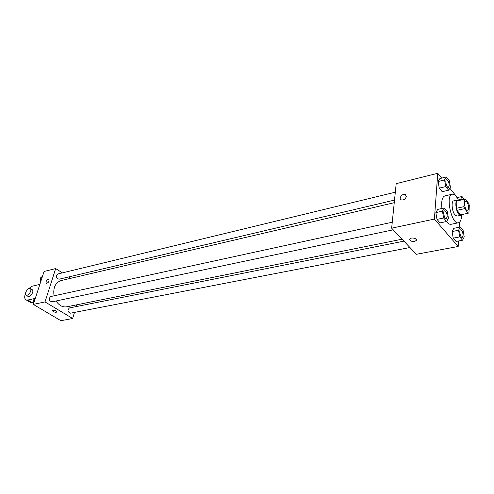 <?xml version="1.0" encoding="UTF-8"?>
<svg xmlns="http://www.w3.org/2000/svg" width="494" height="494" viewBox="0 0 494 494"><rect width="100%" height="100%" fill="white"/><g stroke="black" fill="none" stroke-linecap="round" stroke-linejoin="round"><path stroke-width="0.74" d="M468.713 208.573L467.707 210.839C465.484 211.568 463.292 201.496 465.614 201.237C467.448 201.879 468.479 204.325 468.713 208.573M468.75 203.423L465.095 198.847L464.403 199.298L464.008 206.646L464.57 208.678L468.25 213.223L468.93 212.741L469.3 205.43L468.75 203.423M464.57 208.678L457.006 210.308L460.717 214.816L468.25 213.223M457.006 210.308L456.45 208.295L464.008 206.646M465.07 198.854L456.882 200.984L456.45 208.295M458.574 200.305L457.456 200.039C454.727 200.274 455.69 210.79 458.772 214.211L460.785 215.316L461.692 214.612M460.785 215.316L457.049 216.106L455.03 215.007C451.936 211.599 450.985 201.114 453.733 200.873L457.456 200.039M456.882 200.984L464.403 199.298M461.6 214.748L461.563 215.94C461.285 219.984 460.241 222.263 458.432 222.782C451.652 224.992 445.131 195.031 452.214 194.228C454.295 193.957 456.37 195.951 458.438 200.218M458.432 222.782L451.022 224.307C449.633 224.548 448.163 223.615 446.607 221.51L448.422 218.237L447.261 211.494L444.285 207.943L442.439 211.166L443.606 217.984L446.613 221.51L440.024 222.88L436.999 219.385L443.606 217.984M441.957 208.456C441.185 201.225 442.149 197.044 444.841 195.92L452.214 194.228M444.285 207.943L437.721 209.388L435.844 212.599L436.999 219.385L440.024 222.88M446.372 176.969L439.938 178.544L438.11 181.502L439.246 188.121L442.192 191.703L448.651 190.196L450.417 187.183L449.281 180.606L446.372 176.969L444.581 179.933L445.724 186.584L448.651 190.196M441.655 178.124L437.764 173.301L434.399 219.077L458.185 246.481L458.494 240.992M459.272 227.215L459.556 222.183M457.339 197.551L449.806 188.22M460.278 227.012L453.819 228.314L452.09 231.55L453.226 238.151L456.079 241.455L462.563 240.214L464.23 236.929L463.094 230.365L460.278 227.012L458.58 230.253L459.729 236.892L462.563 240.214M437.764 173.301L396.188 183.669L391.649 228.172L416.356 254.299L458.185 246.481M391.649 228.172L434.399 219.077M414.54 241.399C411.045 241.56 409.458 240.745 409.792 238.96C411.199 236.904 417.967 238.565 416.232 240.541L414.54 241.399C411.045 241.554 409.458 240.739 409.792 238.954C411.199 236.898 417.967 238.559 416.232 240.541L414.54 241.399M406.358 196.47C405.512 199.107 403.839 200.243 401.326 199.891C398.195 198.749 402.326 193.111 405.271 194.513L406.358 196.47M401.332 199.897C398.195 198.749 402.326 193.111 405.271 194.513L406.364 196.476M402.073 239.201L66.807 306.811C62.602 307.422 59.027 305.483 56.081 300.982M54.05 295.826C52.944 287.78 55.297 282.692 61.095 280.555L394.249 202.688M393.212 229.827L51.821 301.883C48.795 300.673 48.418 298.901 50.684 296.554L392.255 222.214M409.946 247.519L70.451 313.19C67.561 311.942 67.227 310.195 69.444 307.941L403.913 241.14M394.508 200.095L59.033 279.215C56.057 278.091 55.631 276.35 57.761 274.003L395.317 192.203M33.314 304.403L44.071 271.459L55.674 268.569L62.392 272.879L55.674 268.569L45.016 301.914L72.661 318.5L74.477 312.406L72.661 318.5L60.91 320.699L33.314 304.403L45.016 301.914L72.661 318.5M76.218 306.589L76.749 304.804L76.218 306.589M70.815 278.283L68.709 276.936L70.815 278.283M464.045 199.082L461.983 196.501L460.402 199.897M461.853 199.57L462.841 199.348M458.309 199.953L460.328 199.502M457.018 197.625L461.983 196.501M461.884 199.564L462.31 199.224M448.416 187.38L448.385 187.387C446.564 188.016 444.724 180.032 446.625 179.767L446.656 179.76C448.194 180.273 449.046 182.237 449.219 185.658L448.416 187.38C446.595 188.01 444.748 180.026 446.656 179.76M439.938 178.544L438.11 181.502L444.581 179.933M438.11 181.502L439.246 188.121L445.724 186.584M439.246 188.121L442.192 191.703M462.223 237.404L462.193 237.41C460.377 237.96 458.747 229.988 460.636 229.809L460.649 229.803C462.112 230.297 462.915 232.205 463.076 235.521L462.223 237.404C460.408 237.954 458.778 229.982 460.667 229.803L460.636 229.809M453.819 228.314L452.09 231.55L458.58 230.253M452.09 231.55L453.226 238.151L459.729 236.892M453.226 238.151L456.079 241.455M446.28 218.626L446.28 218.626C444.365 219.231 442.599 211.049 444.6 210.821L444.625 210.815C446.187 211.321 447.039 213.297 447.2 216.749L446.31 218.62C444.396 219.225 442.63 211.043 444.625 210.815M437.721 209.388L435.844 212.599L442.439 211.166M435.844 212.599L436.999 219.385M42.527 276.202L40.422 277.98L40.848 281.339M40.422 277.98L42.076 277.579M40.613 282.055L40.508 278.635M52.444 315.697L56.168 317.895M52.481 315.993L52.827 315.925M52.463 315.87L52.136 315.512M35.265 298.425L33.117 300.296L33.543 303.717M33.654 304.6L37.513 306.879M33.117 300.296L34.778 299.938M33.691 304.903L34.037 304.829M33.333 304.353L33.191 300.92M48.239 279.283L48.739 279.289C49.474 281.179 48.696 282.549 46.411 283.395C45.572 282 46.183 280.629 48.239 279.283C46.183 280.629 45.578 282 46.417 283.395C48.702 282.549 49.474 281.179 48.739 279.289L48.239 279.283M55.674 268.569L45.016 301.914M52.37 310.528L53.136 311.504L52.426 310.423C54.655 309.991 56.143 310.51 56.89 311.98C56.063 312.467 54.809 312.313 53.136 311.504C54.809 312.313 56.063 312.467 56.89 311.98L56.946 311.868M25.453 293.516C24.231 296.956 24.521 299.111 26.306 299.988L27.831 300.025L32.783 302.952L30.517 302.47M27.855 296.289L28.22 296.511C29.961 296.579 31.431 295.239 32.629 292.479C33.086 290.935 32.9 289.972 32.079 289.595L30.48 288.626M39.853 284.383L32.431 286.131L28.467 288.755M27.831 300.025L35.278 298.388M30.647 291.287C29.442 294.047 27.973 295.393 26.238 295.326C23.656 294.64 27.72 287.391 30.103 288.403C30.924 288.78 31.11 289.737 30.647 291.287M457.568 200.527L465.082 198.847M26.238 295.326L28.22 296.511M26.306 299.988L31.252 302.908"/></g></svg>
